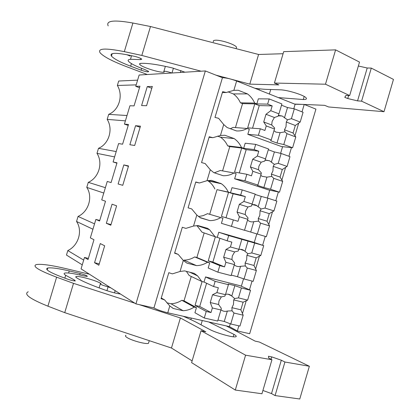 <?xml version="1.0" encoding="UTF-8"?>
<svg xmlns="http://www.w3.org/2000/svg" width="420" height="420" viewBox="0 0 420 420"><rect width="100%" height="100%" fill="white"/><g stroke="black" fill="none" stroke-linecap="round" stroke-linejoin="round"><path stroke-width="0.63" d="M205.349 70.943L135.928 303.886L81.055 268.873L84.478 257.45L88.037 259.544L93.975 239.72L90.342 237.878L95.876 219.418L99.577 221.02L105.504 201.233L101.724 199.883L107.247 181.456L111.095 182.569L117.007 162.823L113.09 161.963L118.598 143.572L122.588 144.191L128.489 124.483L124.43 124.115L126.856 116.009L129.932 105.756L134.059 105.887L139.954 86.221L135.749 86.336L139.141 75.017L205.349 70.943L222.437 77.711C226.18 77.789 230.916 78.892 236.633 81.013L295.113 104.265L304.211 104.433L315.919 109.121L249.685 333.711L237.326 330.965L229.415 326.608L167.764 312.79L169.79 305.97L164.624 299.927L161.07 298.683L168.803 272.685L172.368 273.877L180.043 271.472L183.314 260.453L178.169 254.368L174.694 252.872M127.003 115.521L108.691 114.361C119.102 110.198 123.511 95.471 117.364 85.465L118.697 81.023L137.603 80.152M304.211 104.433L302.017 111.872M298.699 123.102L294.961 135.76M291.454 147.635L288.907 156.256M285.626 167.37L281.883 180.059M278.366 191.961L275.777 200.739M272.528 211.738L268.774 224.453M265.246 236.397L262.626 245.28M259.397 256.2L255.638 268.947M252.058 281.059L249.475 289.821M246.241 300.767L242.471 313.541M238.844 325.826L237.326 330.965M105.383 187.677L88.289 182.348L86.777 187.388C93.098 196.891 88.662 211.696 78.057 216.431L76.545 221.482L92.936 229.215M88.289 182.348C98.826 177.807 103.257 163.023 96.989 153.358L114.602 156.907M116.204 151.567L98.501 148.323L96.989 153.358M98.501 148.323C108.974 143.971 113.395 129.218 107.184 119.385L125.407 120.855M108.691 114.361L107.184 119.385M82.257 264.852L66.47 255.055L67.814 250.572C78.482 245.642 82.929 230.811 76.545 221.482M117.364 85.465L136.19 84.866M84.478 257.45L88.373 258.41M95.876 219.418L99.739 220.474M113.09 161.963L116.907 163.159M124.43 124.115L128.215 125.402M135.749 86.336L139.503 87.717M147.273 86.573L141.587 105.567L146.57 105.725L152.339 86.441L147.273 86.573L151.798 88.247M122.755 185.315L128.546 165.958L123.821 164.913L118.115 183.986L122.755 185.315M106.344 223.309L112.061 204.199L116.613 205.837L110.812 225.236L106.344 223.309L111.006 224.584M94.547 262.715L100.28 243.563L104.659 245.795L98.842 265.23L94.547 262.715L99.251 263.87M135.56 125.706L140.453 126.158L134.673 145.478L129.864 144.737L135.56 125.706L140.123 127.265M222.437 77.711L153.935 307.944L135.928 303.886M153.935 307.944C157.196 309.729 161.805 311.346 167.764 312.79M254.672 243.038L251.748 252.934L260.81 255.47L263.713 245.637L228.701 235.567L218.789 232.255L217.277 237.358L215.061 236.728L209.601 229.777L207.559 228.328L198.03 225.582L193.541 226.034L185.892 228.38L182.306 227.273L174.594 253.208L178.169 254.368M193.541 226.034L196.812 215.04L191.683 208.913L188.087 207.842L195.783 181.96L199.39 182.984L207.013 180.7L208.646 175.214L210.273 169.727L205.165 163.559L201.547 162.577L209.228 136.757L212.856 137.692L220.453 135.466L223.708 124.525L218.615 118.309L214.982 117.411L222.642 91.649L226.291 92.5L222.38 92.526M247.459 93.88L233.368 93.928C236.423 96.18 238.786 99.146 240.45 102.832L254.693 103.079C252.998 99.278 250.583 96.206 247.459 93.88L238.219 90.263L233.861 90.337L226.291 92.5M186.365 271.352L189.189 275.504L201.794 281.479L197.6 275.861L194.203 273.346L184.569 270.889L180.043 271.472M201.794 281.479L204.026 282.041L205.543 276.927L240.34 285.784L250.53 290.288L241.395 287.973L238.466 297.89L234.654 298.552L231.504 295.811C229.824 294.336 227.84 293.848 225.556 294.346M169.79 305.97L173.392 308.511L183.109 310.727C187 310.543 190.696 309.335 194.197 307.094L196.445 307.619L194.927 312.737L204.283 318.008L217.66 321.032L220.93 309.976L212.363 307.965L210.247 302.526L218.589 304.51L218.983 301.019L221.329 296.893L212.546 294.756L210.247 302.526M295.113 104.265L293.795 108.738M282.587 146.674L280.613 153.353M269.729 190.181L267.398 198.067M256.809 233.909L254.263 242.513M243.542 278.801L241.348 286.23M230.249 323.799L229.415 326.608M254.693 103.079L256.835 103.908L258.337 98.842L269.168 98.931L267.635 104.118L272.186 105.892L270.764 110.691L278.948 113.852L278.077 116.214L274.418 117.495L272.123 121.448L271.714 124.982L263.713 121.979L265.997 114.277L274.418 117.495M223.708 124.525L227.147 127.544L236.465 130.919C240.209 131.177 243.779 130.363 247.165 128.468L249.317 129.26L247.816 134.332L281.484 146.554L292.604 147.761L295.79 136.967L293.076 133.014L284.482 129.785L286.015 126.709L286.298 122.031L295.302 125.475L293.076 133.014M239.295 172.93L246.194 149.636L258.772 151.2L257.345 156.014L252.677 159.243L261.188 162.194L264.815 161.044L268.559 148.969L255.712 144.37L245.18 143.215L243.679 148.291L241.511 147.53C239.789 143.797 237.353 140.821 234.192 138.595L224.852 135.266L220.453 135.466M210.273 169.727L213.754 172.631L223.172 175.723C226.952 175.87 230.548 174.951 233.966 172.977L236.145 173.702L234.638 178.784L268.658 189.961L279.489 192.192L282.681 181.377L280.067 177.067L271.383 174.111L272.921 171.008L273.2 166.352L282.298 169.507L280.067 177.067M226.007 217.754L233.116 193.778L245.327 196.613L243.899 201.437L239.332 204.309L247.931 206.992L251.522 205.978L255.208 194.108L242.219 189.919L231.998 187.688L230.491 192.775L228.302 192.082C226.658 188.627 224.359 185.855 221.408 183.761L211.454 180.369L207.013 180.7M196.812 215.04L200.329 217.822L209.848 220.621C213.665 220.658 217.297 219.644 220.742 217.581L222.941 218.237L221.429 223.335L244.503 230.291L247.763 219.282L239.369 216.736L237.043 212.047L245.212 214.547L245.611 211.029L247.931 206.992M218.789 232.255L253.228 242.172L263.713 245.637M183.314 260.453L186.879 263.114L196.492 265.624C200.345 265.55 204.01 264.437 207.485 262.29L209.706 262.878L208.194 267.986L217.859 272.165L231.1 275.609L234.36 264.574L225.881 262.3L223.661 257.234L231.914 259.476L232.312 255.974L234.649 251.89L225.955 249.48L223.661 257.234M213.444 41.864C212.914 41.034 213.365 40.509 214.798 40.294C219.544 39.401 235.016 44.3 236.544 47.177L236.145 48.531M234.077 90.311L238.219 90.263M233.368 93.928L228.008 91.849M240.45 102.832L242.545 103.635L235.436 127.58M256.835 103.908L242.545 103.635M247.165 128.468L233.153 127.407L230.344 128.704M67.814 250.572L83.685 260.096M125.995 335.296C125.123 335.601 125.244 336.194 126.367 337.066C129.98 340.09 145.714 344.536 148.475 343.324L148.816 342.179M161.275 297.995L164.624 299.927M172.326 307.886L173.392 308.511M196.445 307.619L184.023 300.809L181.828 300.295L194.197 307.094M166.792 302.788L171.019 303.765L183.109 310.727M171.019 303.765C174.815 303.602 178.416 302.447 181.828 300.295M78.057 216.431L94.542 223.855M243.679 148.291L229.792 146.601L222.584 170.893M241.511 147.53L227.677 145.861L229.792 146.601M227.677 145.861C225.986 142.244 223.597 139.356 220.505 137.203L217.476 136.127M214.274 172.804L220.364 170.489L233.966 172.977M220.505 137.203L234.192 138.595M209.066 137.293L212.856 137.692M230.491 192.775L217.014 189.656L209.701 214.3M228.302 192.082L217.014 189.656M214.872 188.979C213.26 185.635 211.013 182.947 208.126 180.91L207.648 180.59M198.508 216.541L203.149 215.66L207.548 213.665L220.742 217.581M207.674 180.584L220.889 183.409M195.725 182.159L199.39 182.984M209.848 220.621L199.794 217.476M123.821 164.913L128.425 166.357M86.777 187.388L103.782 193.027M205.511 228.401L205.669 227.871L205.511 228.401M215.061 236.728L202.046 232.197L196.886 225.598M196.492 265.624L183.986 260.127C187.745 260.069 191.315 259.003 194.702 256.93L207.485 262.29M209.706 262.878L196.875 257.507L194.702 256.93M270.764 110.691L265.997 114.277M266.254 125.927L274.47 128.998L271.226 139.954L258.405 135.277L260.327 128.777L264.904 130.473L266.254 125.927L263.713 121.979M252.546 128.205L259.25 105.599L272.186 105.892M274.47 128.998L274.643 127.985L271.714 124.982M295.79 136.967L286.986 133.675L284.928 131.838L284.482 129.785M284.928 131.838L280.072 132.715L277.016 143.041L270.653 140.726L271.226 139.954M273.982 130.641L275.788 132.069L280.072 132.715M291.422 118.666L300.195 122.052L303.077 112.287L294.326 108.838L291.422 118.666L287.48 119.821L282.193 116.009L278.381 115.395M287.48 119.821L286.298 122.031M269.168 98.931L281.883 103.939L278.948 113.852M260.327 128.777L247.674 127.843L254.783 103.871L259.25 105.599M254.783 103.871L267.635 104.118M286.986 133.675L283.778 144.538L277.016 143.041M294.326 108.838L287.511 107.552L284.461 117.868M287.511 107.552L281.51 105.194M300.195 122.052L295.302 125.475M258.405 135.277L247.816 134.332M283.778 144.538L292.604 147.761M252.677 159.243L250.394 166.96L258.478 169.712L258.883 166.189L261.188 162.194M257.345 156.014L265.618 158.907M252.824 171.281L261.13 174.09L257.88 185.073L244.918 180.799L246.85 174.29L251.475 175.838L252.824 171.281L250.394 166.96M261.13 174.09L261.356 172.909L258.478 169.712M282.681 181.377L273.782 178.364L271.75 176.431L271.383 174.111M271.75 176.431L266.931 177.146L263.87 187.504L257.444 185.388L257.88 185.073M260.778 175.271L262.033 176.3L266.931 177.146M278.224 163.322L287.096 166.425L289.984 156.639L281.137 153.473L278.224 163.322L274.318 164.357L269.624 160.802L265.214 159.983M274.318 164.357L273.2 166.352M255.712 144.37L254.168 149.572L258.772 151.2M246.85 174.29L234.559 172.074L241.684 148.05L246.194 149.636M241.684 148.05L254.168 149.572M273.782 178.364L270.564 189.252L263.87 187.504M281.137 153.473L274.391 151.93L271.331 162.267M274.391 151.93L268.328 149.762M287.096 166.425L282.298 169.507M244.918 180.799L234.638 178.784M270.564 189.252L279.489 192.192M239.332 204.309L237.043 212.047M243.899 201.437L252.263 204.067M239.369 216.736L238.014 221.309L233.336 219.907L231.404 226.433M247.763 219.282L248.036 217.933L245.212 214.547M258.253 218.531L259.802 215.408L260.069 210.772L269.262 213.638L267.026 221.214L258.253 218.531L258.541 221.125L253.764 221.681L250.698 232.06L244.519 230.239M247.548 219.996L248.283 220.626C249.937 221.812 251.764 222.164 253.764 221.681M265.004 208.078L273.966 210.898L276.864 201.091L267.918 198.203L265.004 208.078L261.13 208.987L256.027 205.149L254.263 204.614L252.026 204.671M261.13 208.987L260.069 210.772M242.219 189.919L240.676 195.132L245.327 196.613M233.336 219.907L221.414 216.405L228.553 192.328L233.116 193.778M228.553 192.328L240.676 195.132M260.547 223.157L257.324 234.066L266.343 236.717L269.546 225.881L260.547 223.157L258.541 221.125M269.546 225.881L267.026 221.214M257.324 234.066L250.698 232.06M267.918 198.203L261.24 196.408L258.174 206.771M261.24 196.408L255.113 194.434M273.966 210.898L269.262 213.638M234.649 251.89L238.203 251.013L238.875 249.328L230.422 246.96L225.955 249.48M228.701 235.567L227.152 240.797L231.851 242.125L230.422 246.96M225.881 262.3L224.522 266.878L212.872 262.07L219.922 238.282M234.36 264.574L234.685 263.057L231.914 259.476M245.096 263.057L246.65 259.901L246.908 255.292L256.2 257.87L253.958 265.461L245.096 263.057L245.301 265.918L240.571 266.317L237.494 276.717L231.252 275.09M234.287 264.826L234.544 265.057C236.308 266.485 238.319 266.905 240.571 266.317M251.748 252.934L247.905 253.717L244.288 250.714C242.686 249.47 240.865 249.049 238.822 249.459M247.905 253.717L246.908 255.292M241.826 239.342L238.875 249.328M224.522 266.878L219.797 265.629L217.859 272.165M219.797 265.629L208.241 260.836L212.872 262.07M208.241 260.836L215.366 236.817M217.277 237.358L227.152 240.797M247.286 268.044L244.052 278.98L253.166 281.348L256.373 270.485L247.286 268.044L245.301 265.918M256.373 270.485L253.958 265.461M244.052 278.98L237.494 276.717M248.057 240.986L244.991 251.37M260.81 255.47L256.2 257.87M204.167 232.932L196.875 257.507M221.329 296.893L224.847 296.153L225.451 294.693L216.909 292.593L212.546 294.756M241.395 287.973L234.853 285.663L228.27 283.994L228.412 284.687L215.145 281.327L213.596 286.561L218.347 287.747L216.909 292.593M212.363 307.965L211.003 312.554L199.715 306.458L206.593 283.253M220.93 309.976L221.303 308.285L218.589 304.51M231.908 307.676L233.473 304.5L233.72 299.911L243.112 302.201L240.865 309.808L231.908 307.676L232.034 310.816L227.346 311.052L224.264 321.473L217.954 320.045M220.983 309.745C222.805 311.299 224.926 311.735 227.346 311.052M234.654 298.552L233.72 299.911M228.412 284.687L225.451 294.693M211.003 312.554L206.225 311.451L204.283 318.008M206.225 311.451L195.037 305.366L199.715 306.458M195.037 305.366L202.099 281.558M204.026 282.041L213.596 286.561M233.987 313.036L230.753 323.993L239.962 326.078L243.175 315.189L233.987 313.036L232.034 310.816M243.175 315.189L240.865 309.808M230.753 323.993L224.264 321.473M234.853 285.663L231.772 296.074M238.466 297.89L247.622 300.137L243.112 302.201M215.145 281.327L205.543 276.927M192.318 272.869L192.176 273.336M191.242 276.476L184.023 300.809M247.622 300.137L250.53 290.288M230.722 79.076L249.785 84.142L278.875 84.882L274.402 83.06L325.479 84.21L349.666 95.571L345.901 95.419L344.831 97.388L347.75 98.543L357.551 100.873L361.578 101.168L384.001 111.699L328.629 106.964L324.602 105.331L304.306 104.47M302.778 104.407L294.599 104.06M147.284 74.513L126.362 66.607C112.298 61.236 103.546 56.627 100.102 52.789C97.382 48.274 105.452 47.896 124.32 51.65L141.823 55.44L201.117 71.201M215.985 75.154L230.26 78.95M171.843 73.001C166.609 71.253 163.916 70.828 163.763 71.731L164.246 72.13C160.676 73.201 141.582 67.221 139.781 64.46C139.282 63.814 139.65 63.452 140.879 63.362C147.499 63.037 157.952 64.543 172.237 67.893L184.978 72.198M131.429 63.599L130.646 66.208C120.346 62.255 113.951 58.884 111.447 56.096C109.452 52.857 114.959 52.479 127.974 54.947L134.894 56.427C138.301 57.283 140.584 58.202 141.745 59.173L140.569 59.609L130.489 59.288C128.273 59.472 127.622 60.16 128.53 61.341C130.678 63.641 136.153 66.391 144.958 69.594L148.664 71.437C148.475 72.235 145.945 71.815 141.083 70.166L141.624 68.355M130.646 66.208L141.083 70.166M304.185 96.464L303.282 99.524C306.149 99.55 307.067 98.973 306.049 97.797C303.812 95.004 287.285 89.901 280.198 89.817L270.223 89.476C265.85 89.46 260.747 89.061 254.903 88.279M303.282 99.524L278.324 97.592M108.187 25.904C105.698 20.622 113.941 19.661 132.914 23.027L150.491 26.518L141.823 55.44M150.491 26.518L258.589 54.474L249.785 84.142M258.589 54.474L283.091 53.723M325.479 84.21L335.606 49.87L283.705 51.65L274.402 83.06M335.606 49.87L359.515 62.081L349.666 95.571M358.36 66.008L367.217 67.993L357.551 100.873M367.217 67.993L371.296 68.098L361.578 101.168M371.296 68.098L393.467 79.422L384.001 111.699M171.985 72.996L173.423 68.187M126.987 54.752L130.111 56.081M269.367 94.033L270.716 89.492M275.074 395.572L299.77 399L309.367 366.256L284.933 362.014L275.074 395.572L271.509 393.587L262.909 390.474M235.3 390.054L261.949 393.75L271.95 359.756L245.579 355.178L235.3 390.054L191.604 362.628L201.038 330.766L245.579 355.178M28.219 291.769C23.41 294.116 29.972 298.919 47.917 306.175L64.733 312.648L171.47 348.022L192.113 360.895M183.141 316.239C190.134 319.169 195.946 321.951 200.582 324.581L209.323 329.264C215.465 332.698 232.181 337.544 235.468 336.845C236.922 336.588 236.408 335.764 233.929 334.373L233.216 336.788M233.929 334.373L208.751 321.977M202.277 320.528L201.012 324.812M68.623 273.005L69.242 270.947C58.454 268.427 51.298 267.451 47.775 268.012C44.457 269.11 48.998 272.055 61.383 276.859L68.056 279.31C71.405 280.434 73.815 280.969 75.29 280.912L74.498 280.056L65.688 275.31C63.877 274.103 63.656 273.346 65.021 273.031C67.998 272.606 74.056 273.53 83.192 275.804L87.281 276.439C87.512 275.83 85.134 274.864 80.152 273.53L79.721 274.964M69.242 270.947L80.152 273.53M89.434 274.218L65.762 268.585C51.046 265.13 41.26 263.791 36.404 264.558C31.831 266.123 38.566 270.328 56.616 277.184L73.511 283.348L64.733 312.648M139.209 304.626L180.395 317.961L171.47 348.022M73.511 283.348L134.899 303.23M180.395 317.961L205.779 331.795L201.038 330.766M271.042 359.279L271.745 356.895L268.48 356.318L268.632 358.003L271.95 359.756M271.745 356.895L281.316 360.218L271.509 393.587M281.316 360.218L284.933 362.014M226.259 325.904L255.108 341.114L259.371 342.043L309.367 366.256M106.932 290.687L108.082 286.844C102.664 285.395 100.102 284.335 100.385 283.663L100.999 283.642C98.459 281.206 79.123 275.667 76.214 276.554C75.469 276.722 75.605 277.137 76.618 277.798C82.142 281.258 91.859 285.427 105.772 290.294C111.416 292.194 116.324 293.444 120.503 294.042M108.082 286.844L111.006 287.983M233.861 90.337L236.633 81.013M124.32 51.65L132.914 23.027M347.75 98.543L348.637 95.529M180.327 72.482L180.91 70.518M130.489 59.288L131.565 55.703M140.569 59.603L140.884 58.548M258.941 89.885L259.261 88.804M190.827 319.62L191.289 318.066M74.245 280.891L74.498 280.056M64.838 278.14L65.688 275.31M47.917 306.175L56.616 277.184M114.513 292.866L115.18 290.645M236.103 48.657L236.544 47.177M148.475 343.324L149.268 340.667M189.756 272.213L197.6 275.861M208.126 180.91L221.408 183.761M197.127 225.587L209.601 229.777M278.219 115.836L282.193 116.009M265.146 160.167L269.624 160.802M252.478 204.598L256.993 205.711M240.319 249.296L244.288 250.714M228.144 294.215L231.504 295.811M344.831 97.388L345.019 96.742M163.895 71.285L165.37 66.35M139.781 64.46L140.07 63.488M111.447 56.096L112.177 53.681M47.203 269.913L47.775 268.012M268.517 356.711L268.669 356.202M99.115 287.91L100.28 284.014M75.983 277.321L76.214 276.554"/></g></svg>
